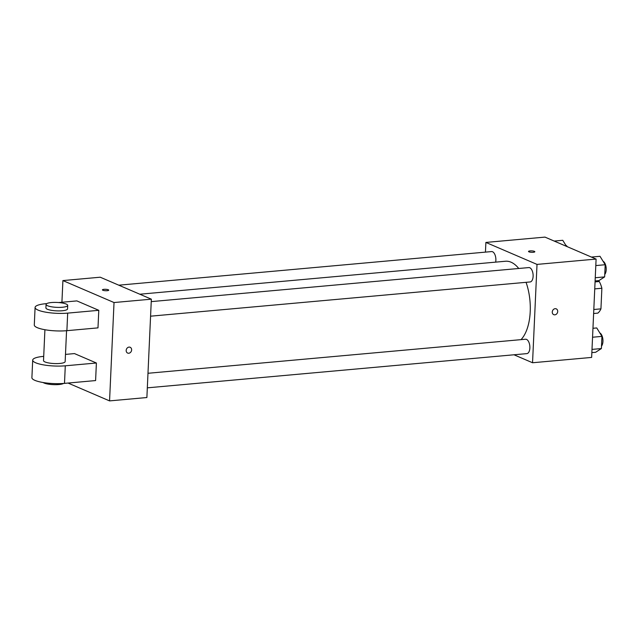 <?xml version="1.0" encoding="UTF-8"?>
<svg xmlns="http://www.w3.org/2000/svg" width="638" height="638" viewBox="0 0 638 638"><rect width="100%" height="100%" fill="white"/><g stroke="black" fill="none" stroke-linecap="round" stroke-linejoin="round"><path stroke-width="0.96" d="M597.487 280.752L599.265 281.517A19.395 9.729 -95.2 0 1 601.873 288.248L600.94 308.856A19.395 9.729 -95.2 0 1 597.83 313.13L593.627 313.513M593.811 309.502L600.94 308.856M594.752 288.886L601.873 288.248M595.063 281.9L599.265 281.517M485.446 252.122L485.885 242.432L544.98 237.105L596.099 259.076L591.633 357.424L532.547 362.751L513.981 354.776M485.885 242.432L537.013 264.403L596.099 259.076M537.013 264.403L532.547 362.751M556.24 308.856A3.158 2.64 -66.7 0 1 557.62 312.165A3.158 2.64 -66.7 0 1 554.853 314.829A3.158 2.64 -66.7 0 1 553.744 314.662A3.158 2.64 -66.7 0 1 552.572 310.714A3.158 2.64 -66.7 0 1 556.24 308.856A3.158 2.64 -66.7 0 1 557.62 312.165A3.158 2.64 -66.7 0 1 554.853 314.829A3.158 2.64 -66.7 0 1 553.744 314.654M521.023 339.639A41.518 20.831 -95.2 0 0 526.063 282.323M518.75 268.486A41.518 20.831 -95.2 0 0 505.487 261.245L139.81 294.222M495.654 262.13A7.217 3.621 -95.2 0 0 495.032 254.913A7.217 3.621 -95.2 0 0 491.571 251.571L118.788 285.186M150.576 316.185L530.114 281.956A7.217 3.621 -95.2 0 0 533.073 274.444A7.217 3.621 -95.2 0 0 528.814 267.577L151.238 301.622M147.322 387.84L526.86 353.619A7.217 3.621 -95.2 0 0 529.819 346.099A7.217 3.621 -95.2 0 0 525.56 339.233L147.984 373.278M534.389 251.348A3.158 0.718 -177.4 0 1 534.819 251.739A3.158 0.718 -177.4 0 1 531.629 252.313A3.158 0.718 -177.4 0 1 528.511 251.452A3.158 0.718 -177.4 0 1 530.848 250.87A3.158 0.718 -177.4 0 1 534.389 251.348M528.511 251.452A3.158 0.718 -177.4 0 1 530.856 250.87A3.158 0.718 -177.4 0 1 534.389 251.356A3.158 0.718 -177.4 0 1 534.819 251.739M61.918 302.252L62.907 280.576L100.23 277.211L151.35 299.174L146.884 397.53L109.561 400.895L68.043 383.047M554.175 241.06L562.748 240.287L566.488 246.348M567.294 246.699A7.217 3.621 -95.2 0 0 565.794 245.231M592.957 328.291L596.745 327.948L601.945 336.385L601.387 348.555L595.637 352.28L591.857 352.623M592.55 337.231L601.945 336.385M592 349.401L601.387 348.555M601.498 346.107A7.217 3.621 -95.2 0 0 602.846 338.953A7.217 3.621 -95.2 0 0 599.792 332.892M591.426 257.066L599.999 256.293L605.199 264.73L604.641 276.9L598.891 280.624L595.11 280.967M595.804 265.575L605.199 264.73M595.254 277.745L604.641 276.9M604.752 274.452A7.217 3.621 -95.2 0 0 606.1 267.298A7.217 3.621 -95.2 0 0 603.046 261.237M103.978 289.333A3.158 0.718 -177.4 0 1 107.152 289.469A3.158 0.718 -177.4 0 1 108.731 290.162A3.158 0.718 -177.4 0 1 105.541 290.729A3.158 0.718 -177.4 0 1 102.415 289.875A3.158 0.718 -177.4 0 1 103.978 289.333M62.907 280.576L114.027 302.54L151.35 299.174L146.884 397.53M100.23 277.211L151.35 299.174M126.18 350.421A3.158 2.64 -66.7 0 1 130.152 347.271A3.158 2.64 -66.7 0 1 131.324 351.219A3.158 2.64 -66.7 0 1 127.656 353.077A3.158 2.64 -66.7 0 1 126.18 350.421M114.027 302.54L109.561 400.895M127.656 353.077A3.158 2.64 113.3 0 0 131.324 351.219A3.158 2.64 113.3 0 0 130.144 347.271M96.394 363.006L65.291 365.805A21.66 4.905 -177.4 0 1 43.488 364.88A21.66 4.905 -177.4 0 1 32.697 360.119L31.9 377.68A21.66 4.905 2.6 0 0 42.69 382.449A21.66 4.905 2.6 0 0 64.494 383.374L95.596 380.567L96.394 363.006L74.479 353.588L65.483 354.401M98.786 310.315L97.989 327.876L66.886 330.683A21.66 4.905 2.6 0 1 45.083 329.758A21.66 4.905 2.6 0 1 34.292 324.989L35.09 307.428A21.66 4.905 2.6 0 0 45.88 312.197A21.66 4.905 2.6 0 0 67.684 313.122L98.786 310.315L76.871 300.905L58.6 302.548M44.915 329.726L43.52 360.614A10.83 2.456 2.6 0 0 45.003 361.945A10.83 2.456 2.6 0 0 57.117 363.596A10.83 2.456 2.6 0 0 65.156 361.594L66.559 330.715M43.711 356.363L43.384 356.395A21.66 4.905 -177.4 0 0 32.697 360.119M43.129 382.521A10.83 2.456 2.6 0 0 44.046 383.015A10.83 2.456 2.6 0 0 54.374 384.666A10.83 2.456 2.6 0 0 63.553 383.446M46.072 304.406L45.912 307.923A10.83 2.456 2.6 0 0 56.615 310.865A10.83 2.456 2.6 0 0 67.548 308.904L67.708 305.395A10.83 2.456 -177.4 0 1 56.774 307.349A10.83 2.456 -177.4 0 1 46.072 304.406A10.83 2.456 -177.4 0 1 54.102 302.404A10.83 2.456 -177.4 0 1 66.216 304.063A10.83 2.456 -177.4 0 1 67.708 305.395M46.726 303.616L45.776 303.704A21.66 4.905 2.6 0 0 35.09 307.428M65.291 365.805L64.494 383.374M67.684 313.122L66.886 330.683"/></g></svg>
